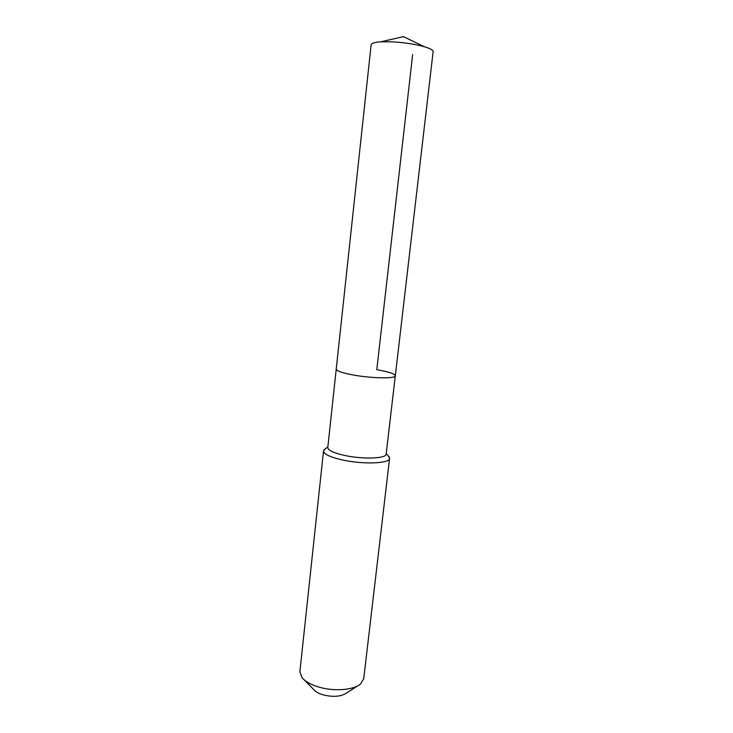 <?xml version="1.0" encoding="UTF-8"?>
<svg xmlns="http://www.w3.org/2000/svg" width="733" height="733" viewBox="0 0 733 733"><rect width="100%" height="100%" fill="white"/><g stroke="black" fill="none" stroke-linecap="round" stroke-linejoin="round"><path stroke-width="1.1" d="M395.307 375.791C395.829 378.723 372.676 378.448 354.149 375.149C342.531 373.033 336.557 371.045 336.227 369.157C336.557 371.045 342.531 373.033 354.149 375.149C372.676 378.448 395.829 378.723 395.307 375.791L386.163 454.112C386.502 458.528 363.495 459.481 345.261 455.578C333.836 453.067 328.008 450.401 327.788 447.561L371.136 44.74C371.402 43.256 374.536 42.294 380.546 41.854L390.973 41.781C403.736 42.404 414.942 44.072 424.599 46.793C430.363 48.552 433.203 50.183 433.13 51.686L395.307 375.791C394.775 373.803 388.609 371.768 376.789 369.689L412.652 54.608M325.324 448.871L323.519 450.96C323.748 454.213 330.326 457.264 343.236 460.132C363.898 464.603 389.974 463.439 389.58 458.372L388.279 455.926M323.519 450.96L299.898 671.593L301.914 677.512C305.029 681.36 310.471 684.494 318.25 686.903C333.423 691.64 353.453 690.202 360.444 684.081L363.724 678.758L389.58 458.372M304.369 680.022L313.559 689.405C315.355 691.613 318.434 693.4 322.777 694.756C332.874 697.285 340.763 696.735 346.462 693.097L357.502 685.978M424.599 46.793L403.434 36.65L380.546 41.854M327.853 446.919L324.013 449.879M386.245 453.47L389.333 457.209"/></g></svg>
